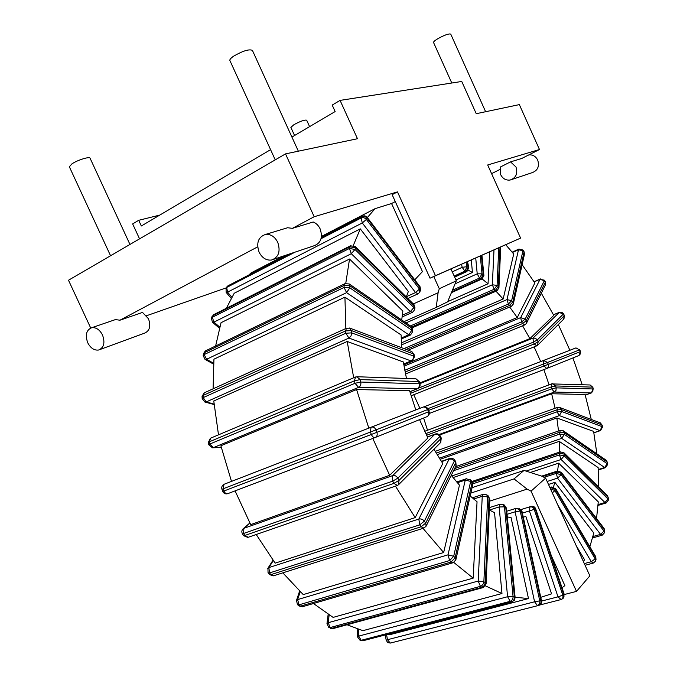 <?xml version="1.0" encoding="UTF-8"?>
<svg xmlns="http://www.w3.org/2000/svg" width="677" height="677" viewBox="0 0 677 677"><rect width="100%" height="100%" fill="white"/><g stroke="black" fill="none" stroke-linecap="round" stroke-linejoin="round"><path stroke-width="1.02" d="M552.305 492.873L554.945 490.622L595.176 558.872L591.283 561.698L593.289 563.069L595.337 561.351L595.726 557.645L595.489 561.021M576.161 545.569L584.522 559.693L583.481 561.749M596.022 559.811L595.76 556.739L595.726 557.645L555.555 489.479L555.656 488.659L551.366 487.068L550.892 487.542L555.555 489.479L554.945 490.622L550.393 488.65M523.262 517.126L525.868 516.492L551.552 593.864L540.762 597.326M515.095 597.224L528.483 598.578L511.059 517.55L507.31 516.949M485.46 585.876L501.97 593.526L494.532 512.658L489.302 509.993M453.776 562.443L473.181 578.141L477.04 501.759L470.193 495.979M451.271 475.322L459.463 485.155L443.655 552.525L423.023 528.356M433.94 449.223L442.775 463.533L415.179 517.626L395.47 486.111M419.562 419.655L427.923 437.994L389.647 475.288L250.702 524.641L235.08 490.884M372.773 438.434L389.647 475.288M368.796 428.109L356.593 389.546L220.88 445.771L231.492 481.389M415.788 409.915L409.577 390.688L356.593 389.546M345.845 328.514L344.931 297.152L213.94 359.191L213.094 388.818M401.689 347.733L401.114 334.963L344.931 297.152M406.479 378.485L403.348 361.958L347.199 341.47L213.771 400.979L218.502 434.837M353.69 377.766L347.199 341.47M345.761 283.35L349.535 259.037L221.024 322.717L215.624 345.989M401.715 319.967L402.866 311.098L349.535 259.037M406.302 296.966L408.349 291.465L360.291 228.877L234.2 293.259L226.363 308.28M353.326 245.429L360.291 228.877M482.083 278.932L488.049 283.765L489.657 251.861M468.349 270.233L472.444 272.467L471.294 259.968M505.753 244.752L513.716 254.01L503.155 299.006L495.979 291.22M522.119 264.715L534.881 282.969L517.253 317.53L509.696 307.036M541.329 293.226L553.761 315.372L529.905 338.618L522.585 325.806M569.865 350.254L558.347 324.486M534.119 346.886L540.703 361.543M572.92 357.955L582.195 384.705M549.081 384.824L543.876 369.583M553.431 486.983L554.937 482.388L548.497 484.453M589.862 546.728L593.805 533.011L554.937 482.388M557.569 470.972L558.635 463.153L530.336 472.47M596.539 518.531L598.273 501.843L558.635 463.153M559.329 452.194L559.244 441.387L453.057 477.598M598.764 487.186L598.121 467.553L559.244 441.387M555.081 408.239L551.653 393.752L585.08 394.479L591.266 419.435M558.525 430.987L556.858 417.971L593.611 431.384L596.886 453.844M551.34 555.775L564.872 585.597L562.028 587.814M367.34 217.545L375.1 208.643L391.56 203.506L422.448 271.612L414.764 279.821M541.575 601.066L557.992 596.843L561.089 599.526C562.756 598.739 563.323 597.292 562.799 595.193L557.992 596.843L529.422 510.923L534.195 509.366L533.882 508.647L532.274 507.039L529.973 506.785L529.422 510.923L522.382 513.098M562.739 598.688L563.806 594.685C564.33 596.784 563.763 598.223 562.105 599.01L561.732 599.196M521.07 509.51L531.614 506.303L533.637 506.853L535.236 508.994L535.685 508.808C534.838 506.853 533.366 506.032 531.276 506.354L521.104 509.553M528.483 598.578L391.069 634.366L387.261 634.408M501.97 593.526L362.906 630.668L347.064 624.761M473.181 578.141L333.101 617.39L313.468 603.52M443.655 552.525L303.245 594.601L282.825 572.844M415.179 517.626L275.167 563.146L256.211 534.508M248.789 275.031L251.142 272.865L283.985 255.847M375.1 208.643L321.473 236.425M545.577 284.636L545.349 281.725L545.4 284.983L526.545 323.124M544.308 280.735L544.367 280.176L540.051 279.33L544.308 280.735L525.166 319.104L520.698 317.606L521.569 321.93L525.166 319.104L526.207 320.72L522.61 323.538L524.81 324.892L526.351 323.504L526.207 320.72L545.29 282.284L544.308 280.735M517.253 317.53L403.814 364.869M419.918 408.341L413.74 394.725M427.517 430.233L423.616 418.022M556.858 417.971L440.033 459.336M551.653 393.752L439.534 435.032M472.444 272.467L455.934 279.956M529.905 338.618L419.723 383.004M503.155 299.006L401.368 342.867M488.049 283.765L447.683 301.654M593.839 432.662L600.524 430.58L602.547 427.035L602.124 426.654L599.949 430.589L559.354 415.619L561.622 411.489L557.019 411.836L559.354 415.619L439.322 458.219M436.2 453.116L556.68 409.932L561.275 409.585L561.622 411.489L602.124 426.654L601.768 424.826L602.2 425.215L600.313 422.863L601.768 424.826L561.275 409.585L559.447 407.402M599.983 422.736L559.803 407.537L557.196 407.478L557.019 411.836L437.139 454.673M454.597 468.594L559.524 432.307L564.237 432.595L563.205 430.741M606.025 460.106L607.548 462.636L606.194 460.225L563.391 430.86L560.15 430.42L559.634 434.126L561.69 438.383L564.356 434.414L559.634 434.126L453.556 470.701M607.218 463.694L604.654 467.494L605.551 467.655L607.692 464.397L607.066 461.926L564.237 432.595L564.356 434.414L607.218 463.694M585.25 395.08L591.47 392.88L593.001 388.962L592.832 391.374L591.173 392.948L554.285 392.059L556.003 390.401L556.181 387.862L551.763 388.852L554.285 392.059L439.001 434.549M425.765 433.593L551.205 386.931L555.622 385.941L556.181 387.862L593.001 388.962L592.824 387.252L590.116 384.985L592.46 387.134L555.622 385.941L552.635 383.664M589.582 384.968L551.552 383.901L551.205 386.931L551.763 388.852L426.578 435.277M472.478 482.388L559.566 453.251L564.33 454.149L563.899 452.727L560.217 451.897L559.43 454.919L561.115 459.497L564.212 455.807L559.43 454.919L472.8 483.818M607.54 495.86L608.505 498.416L607.54 495.86L563.899 452.727M607.946 498.932L604.959 502.512L606.194 502.952L608.437 500.066L608.014 497.282L564.33 454.149L564.212 455.807L607.946 498.932M542.531 476.54L556.689 471.945L561.445 473.384L561.318 472.275L557.298 471.057L556.689 471.945L556.316 473.375L557.535 478.131L561.081 474.822L556.316 473.375L544.096 477.336M604.764 531.149L604.112 528.483L604.459 532.613M604.002 531.115L600.575 534.373L602.183 535.219L604.417 532.816L604.307 529.642L561.445 473.384L561.081 474.822L604.002 531.115M440.761 442.394L441.243 437.985L440.295 442.86L399.007 484.258M398.508 484.757L399.049 480.365L393.912 483.361L397.357 485.451L398.508 484.757M396.967 485.587L248.247 537.276L244.735 535.507L243.61 533.476L392.719 481.127L397.856 478.131C396.46 475.973 394.725 475.136 392.635 475.618L392.719 481.127L393.912 483.361L244.735 535.507L243.424 535.617L242.307 533.603L243.61 533.476L243.864 528.331L243.035 528.872M439.762 436.58L440.143 435.886C438.924 433.999 437.249 433.39 435.108 434.075L434.82 434.287C436.826 433.796 438.468 434.566 439.762 436.58L397.856 478.131L399.049 480.365L440.871 438.679L439.762 436.58M272.983 560.201L267.948 568.206L268.041 572.827L269.497 572.945L268.887 567.58L267.77 568.494M273.28 560.598L268.887 567.58L418.826 519.064L419.748 524.861L424.369 521.138C422.803 519.31 420.95 518.616 418.826 519.064L449.164 459.065L451.999 459.167L454.394 460.969L454.495 459.827L453.725 458.989L450.89 458.134L441.582 461.739M456.146 465.463L455.765 461.646L455.663 462.789L454.394 460.969L424.369 521.138L425.748 523.05L421.128 526.765L423.912 528.068L426.104 526.207L425.748 523.05L455.663 462.789L455.951 465.852L426.307 525.792M423.548 528.187L273.711 575.738L269.387 574.536L268.041 572.827M579.038 355.467L580.494 351.558L580.248 354.046L578.987 355.493L546.703 368.5C548.319 367.67 548.835 366.282 548.268 364.344L544.08 365.969L546.703 368.5L429.328 413.444M579.512 349.891L575.992 347.902L579.512 349.891L547.524 362.466L543.529 360.452L543.335 364.091L547.524 362.466L548.268 364.344L580.214 351.676L579.512 349.891M575.831 347.97L423.844 406.885M299.589 591.097L296.484 600.465L297.482 604.629L299.014 604.84L297.626 599.594L296.416 600.651M300.224 591.723L297.626 599.594L448.005 554.844L449.655 560.548L453.692 556.282L448.005 554.844L465.277 480.078L470.667 481.415L470.405 479.832L466.114 478.808L465.277 480.078L457.347 482.752M472.732 484.698L471.767 481.279L472.03 482.87L470.667 481.415L453.692 556.282L455.156 557.755L451.119 562.02L453.218 562.689L455.866 559.811L455.156 557.755L472.03 482.87L472.673 484.935L455.917 559.566M452.871 562.79L302.67 606.677L298.946 605.923L297.558 604.696M328.159 614.284L326.974 623.602L328.751 627.384L330.207 627.554L328.176 622.713L326.957 623.703M329.157 614.936L328.176 622.713L478.199 581.052L480.425 586.333L481.863 585.58L483.276 583.845L483.869 581.738L478.199 581.052L482.244 496.266L487.652 496.935L486.704 494.76M488.092 495.792L489.039 497.959L487.652 496.935L483.869 581.738L485.324 582.711L484.25 585.58L481.889 587.298L483.31 587.526L486.094 583.912L485.324 582.711L489.039 497.959L489.767 499.237L486.094 583.794M482.997 587.611L333.219 628.544L328.929 627.486M357.448 636.837L360.037 640.264L361.188 640.298L358.675 636.109L357.448 636.837L357.168 628.831M358.438 629.271L358.675 636.109L507.581 596.725L510.204 601.32C512.142 600.575 513.098 599.001 513.073 596.606L507.581 596.725L499.135 506.955L504.441 506.878L502.562 504.255M514.435 597.055C514.469 599.45 513.513 601.015 511.567 601.768L514.266 600.499L515.129 597.622L514.435 597.055L505.77 507.428L506.455 508.114L504.263 504.966L505.77 507.428L504.441 506.878L513.073 596.606L514.435 597.055M512.108 601.828L363.524 640.611L360.35 640.349M503.908 504.814L500.015 504.255L499.135 506.955L489.378 510.035M386.186 640.188L387.693 642.549L390.274 643.082L387.472 639.706L386.186 640.188L385.255 634.933M386.567 634.594L387.472 639.706L534.576 601.785L537.403 605.509C539.29 604.781 540.077 603.241 539.764 600.871L534.576 601.785L515.104 511.82L520.19 510.991L516.983 508.19M540.974 600.821C541.287 603.182 540.5 604.722 538.613 605.45L538.934 605.373C540.957 604.586 541.828 603.089 541.541 600.888L540.974 600.821L521.4 511.067L521.984 511.279L518.819 508.309L521.4 511.067L520.19 510.991L539.764 600.871L540.974 600.821M538.68 605.441L390.138 643.116M517.913 508.3L515.832 508.402L515.104 511.82L507.056 514.317M423.328 407.021L371.021 427.263L370.429 432.044L375.963 429.895C374.965 427.754 373.518 426.815 371.597 427.06L224.028 484.3C222.048 485.426 221.354 487.076 221.946 489.243L223.105 488.802L224.002 484.317M427.221 416.55C429.091 415.365 429.709 413.723 429.083 411.608L428.499 411.844L427.619 409.593L428.211 409.357C427.229 407.351 425.647 406.555 423.455 406.979L425.875 407.436L427.619 409.593L375.963 429.895L376.894 432.307L371.36 434.456C372.435 436.817 373.712 437.833 375.193 437.511C377.064 436.521 377.622 434.795 376.894 432.307L428.499 411.844C429.176 414.163 428.626 415.796 426.823 416.736L375.193 437.511L227.802 493.651C226.211 494.032 224.925 493.152 223.943 491.011L222.784 491.451L221.946 489.243M208.77 444.797L212.451 447.802L213.382 447.649L209.828 444.036L208.77 444.797L208.279 442.546L209.337 441.785L210.801 438.087M419.994 384.028L419.249 383.783C419.655 386.135 418.961 387.794 417.15 388.776L417.785 388.615C419.63 387.616 420.366 386.093 419.994 384.028L419.393 381.752L416.017 378.824L419.393 381.752M221.261 447.37L213.382 447.649L358.607 387.371C360.469 386.33 361.196 384.553 360.782 382.04L355.002 383.292L358.607 387.371L417.15 388.776L409.856 391.687M355.552 376.979L354.393 380.846L360.172 379.594L356.813 376.725M415.407 378.798L357.464 376.75L355.18 377.14L210.395 438.264L208.279 442.546M346.742 328.108L204.115 392.897L202.059 396.451L204.505 392.719M411.489 351.439L349.924 328.15L346.387 328.269L345.541 330.943L351.397 330.562L349.552 328.015M351.651 332.864L345.795 333.245L348.951 338.051L351.033 335.953L351.651 332.864L413.622 356.068L413.063 358.988L411.041 360.943L412.225 360.892L414.459 356.864L413.622 356.068L413.325 353.876L414.172 354.68L411.844 351.575L413.325 353.876L351.397 330.562L351.651 332.864M202.186 398.601L204.843 402.011L206.231 401.926L203.185 397.611L202.186 398.601L202.059 396.451M203.405 353.843L203.185 355.62L204.996 359.335L206.553 359.301L204.166 354.57L203.168 355.763M412.699 331.637L411.836 330.215L408.773 334.776L410.499 335.013L412.699 331.637M213.602 363.261L206.553 359.301L346.607 292.65L349.814 287.843L344.043 287.454L346.607 292.65L408.773 334.776L401.173 338.077M345.253 283.528L344.144 285.423L349.907 285.812L349.07 283.849M410.956 326.306L349.239 283.968L344.931 283.688L205.334 350.948L203.422 353.699L205.681 350.779M412.725 329.53L411.125 326.416L412.716 329.665L412.699 331.502M219.433 328.21L212.417 322.218L213.949 322.125L212.299 317.293L211.334 318.402M414.612 309.727L413.859 307.536L410.347 311.615L412.572 312.292L414.612 309.727M219.737 327.084L213.949 322.125L351.304 253.697L354.976 249.466L349.442 248.451L351.304 253.697L410.347 311.615L402.248 315.237M211.884 316.811L212.857 315.694L349.865 246.792L355.4 247.807L355.23 246.496L350.483 245.819L349.442 248.451L212.299 317.293L213.89 314.56M350.771 245.675L213.568 314.72L211.41 318.173L212.417 322.218M414.984 307.807L413.935 304.515L414.933 308.06L414.662 309.465M231.212 298.379L226.16 292.388L227.565 292.134L226.677 287.471L225.839 288.284M419.825 292.185L419.452 289.071L415.526 292.54L418.191 293.767L419.825 292.185M231.847 297.228L227.565 292.134L362.288 222.961L366.359 219.433C364.801 217.723 363.075 217.232 361.163 217.969L362.288 222.961L415.526 292.54L406.378 296.721M321.287 237.737L361.865 216.742C363.769 216.005 365.495 216.496 367.052 218.206L367.205 217.368C365.8 215.785 364.141 215.438 362.229 216.327L361.163 217.969L321.059 238.693M362.491 216.191L321.33 237.492M226.651 287.073L228.208 285.686M420.603 290.501L420.121 286.853L420.019 291.77M452.795 290.052L479.528 278.069L482.024 273.872L477.217 273.838L479.528 278.069L480.755 278.848L481.965 278.992L483.911 275.59L483.26 274.65L480.755 278.848L452.075 291.685M468.814 267.635L468.188 267.102L466.081 271.579L466.927 271.519L468.814 267.635L467.502 261.644M466.03 262.295L466.986 266.696L462.188 267.313L464.879 271.172L466.986 266.696L468.188 267.102L467.045 261.847M563.958 318.875L564.356 315.457L563.543 319.282L537.978 344.915M563.323 314.103L562.062 312.359L559.253 312.419L563.323 314.103L537.259 339.939L535.397 338.195L533.002 338.128L533.349 342.181L537.259 339.939L538.164 341.716L534.255 343.958L536.717 345.854L537.538 345.355L538.164 341.716L564.169 315.795L563.323 314.103M524.548 253.883L523.93 251.328L524.497 254.12L513.335 303.855M522.957 250.761L522.847 249.965L518.912 249.077L518.514 249.728L522.957 250.761L511.634 300.698L506.988 299.598L508.376 304.049L511.634 300.698L512.777 302.086L509.519 305.437L511.414 306.309L513.276 304.108L512.777 302.086L524.04 252.123L522.957 250.761M498.924 287.928L498.297 286.506L495.412 290.323L496.969 290.788L498.924 287.928M410.44 325.95L494.202 289.223L497.087 285.398L492.331 284.797L494.202 289.223L495.412 290.323L411.718 326.949M472.064 487.668L524.023 470.439L541.778 476.159L545.628 478.114L531.047 491.147L527.112 489.124L489.683 501.124M531.047 491.147L576.491 591.393L564.263 594.541M391.56 203.506L395.283 201.577M433.762 276.538L439.288 288.724L438.087 292.769L413.334 303.922M527.112 489.124L514.029 478.893L470.845 493.093M524.023 470.439L514.029 478.893M576.491 591.393L589.862 575.839L545.628 478.114M450.95 268.947L456.323 280.82L447.607 301.832L436.233 307.4L438.087 292.769M273.77 259.274L313.874 245.827C320.856 243.263 322.946 237.619 320.153 228.902C318.554 225.543 316.244 223.241 313.206 221.997L292.413 228.335L287.623 227.743L285.322 228.437M397.475 191.887L435.455 275.683L430.022 278.188L392.144 194.663L397.475 191.887L314.187 216.733L292.413 228.335M314.187 216.733L285.516 153.882L357.473 138.726L340.074 100.391L461.756 81.468L476.244 113.702L519.352 104.613L539.476 149.524L487.685 164.976L520.588 238.109L430.022 278.188M539.476 149.524L521.696 158.486L510.534 161.879L515.984 166.982C517.956 173.549 516.026 177.899 510.187 180.023C505.981 180.539 502.808 178.753 500.667 174.649L500.354 167.024L510.534 161.879M499.804 169.512L491.587 173.65M226.084 287.911L146.596 315.71M99.984 349.518L144.497 333.177C149.719 330.909 151.047 326.094 148.466 318.732L142.508 312.427L119.956 320.204L115.42 319.595L114.075 320.06M257.666 246.843L119.956 320.204M404.118 321.617L436.233 307.4M456.323 280.82L439.288 288.724M277.748 242.315C274.803 236.654 270.766 234.014 265.621 234.394C258.242 236.958 256.067 242.891 259.088 252.174C262.092 257.929 266.213 260.552 271.452 260.044C278.628 257.404 280.727 251.489 277.748 242.315M90.71 328.023L68.495 280.236L285.516 153.882M102.498 334.98C99.671 329.64 96.083 327.211 91.733 327.71C86.309 329.995 84.989 335.013 87.748 342.782C90.608 348.173 94.238 350.584 98.639 350.017C103.945 347.699 105.231 342.689 102.498 334.98M139.555 238.863L132.65 223.909L138.709 220.304L159.797 215.083M435.455 275.683L520.588 238.109M340.074 100.391L332.195 105.079L335.132 111.553L291.914 137.067M270.58 149.668L141.332 225.983L138.709 220.304M110.554 255.745L69.35 166.787L71.889 163.902C77.406 160.085 89.686 156.26 90.075 158.206L129.959 244.448M275.243 159.865L229.884 60.532C229.562 59.559 230.857 58.078 233.76 56.098C242.908 50.86 249.119 48.939 252.394 50.352L298.345 151.183M528.822 154.889C532.774 154.551 535.735 156.294 537.716 160.11C539.594 166.44 537.699 170.638 532.02 172.711L512.074 179.397M294.563 135.51L290.873 127.42L293.936 124.67C300.402 121.191 304.65 119.702 306.664 120.193L309.592 126.633M451.787 83.026L433.551 42.507C433.407 41.796 434.829 40.527 437.824 38.699C444.586 34.992 448.893 33.469 450.747 34.121L485.621 111.722M557.806 505.017L591.283 561.698L584.319 563.594M550.02 487.821L550.892 487.542L550.35 488.549M551.569 487.008L549.893 487.533M562.799 595.193L563.806 594.685L535.236 508.994L534.195 509.366L562.799 595.193M521.104 509.544L531.217 506.371M405.108 372.037L522.61 323.538L521.569 321.93L404.77 370.268M540.483 278.941L534.068 281.725M534.17 281.877L540.051 279.33L520.698 317.606L404.034 366.189M557.374 407.419L435.176 451.373M560.328 430.36L455.536 466.69M598.248 469.542L604.654 467.494L561.69 438.383L451.779 475.982M551.721 383.842L424.674 431.3M560.404 451.83L471.937 481.482M598.079 504.585L604.959 502.512L561.115 459.497L526.063 471.099M557.493 470.997L541.702 476.134M592.925 536.548L600.575 534.373L557.535 478.131L547.151 481.474M249.898 523.126L243.864 528.331L392.635 475.618L434.82 434.287L427.441 437.02M435.421 433.965L427.39 436.927M269.497 572.945L419.748 524.861L421.128 526.765L270.834 574.655L269.497 572.945M450.087 458.287L441.345 461.375M428.617 410.406L544.08 365.969L543.335 364.091L427.864 408.663M575.67 348.003L423.819 406.894M299.014 604.84L449.655 560.548L451.119 562.02L300.478 606.143L299.014 604.84M466.411 478.707L456.696 481.99M473.697 499.042L482.244 496.266L483.446 494.218M330.207 627.554L480.425 586.333L481.889 587.298L331.705 628.391L330.207 627.554M361.188 640.298L510.204 601.32L511.567 601.768L362.627 640.654L361.188 640.298M500.278 504.17L489.403 507.623M390.274 643.082L538.613 605.45L390.274 643.082M516.077 508.325L506.76 511.228M423.083 407.089L224.239 484.207M223.105 488.802L370.429 432.044L371.36 434.456L223.943 491.011L223.105 488.802M360.782 382.04L419.249 383.783L418.657 381.498L360.172 379.594L360.782 382.04M354.393 380.846L355.002 383.292L209.828 444.036L209.337 441.785L354.393 380.846M203.066 395.461L345.541 330.943L345.795 333.245L203.185 397.611L203.066 395.461M214.034 404.059L206.231 401.926L348.951 338.051L411.041 360.943L403.67 364.023M349.814 287.843L411.836 330.215L411.853 328.235L349.907 285.812L349.814 287.843M344.144 285.423L344.043 287.454L204.166 354.57L204.395 352.649L344.144 285.423M354.976 249.466L413.859 307.536L414.189 305.869L355.4 247.807L354.976 249.466M366.359 219.433L419.452 289.071L420.045 287.776L367.052 218.206L366.359 219.433M295.037 252.14L226.677 287.471L227.497 286.253L290.501 253.663M475.728 258.013L477.217 273.838L455.469 283.655M480.306 255.991L482.024 273.872L483.26 274.65L481.406 255.5M454.521 276.842L466.081 271.579L464.879 271.172L454.165 276.055M461.536 264.275L462.188 267.313L452.27 271.866M410.347 393.388L534.255 343.958L533.349 342.181L418.691 388.056M559.532 312.258L553.439 314.763M553.456 314.797L559.253 312.419L533.002 338.128L419.892 383.647M406.192 349.434L509.519 305.437L508.376 304.049L403.991 348.604M519.064 249.009L512.167 252.149M512.447 252.487L518.514 249.728L506.988 299.598L401.486 344.923M498.763 247.833L497.087 285.398L498.297 286.506L500.015 247.283M493.998 249.94L492.331 284.797L405.997 322.904M585.08 565.287L593.094 563.12M595.76 556.739L555.656 488.659M539.831 604.984L560.556 599.687M564.212 594.372L535.685 508.808M545.349 281.725L544.367 280.176M405.506 373.983L524.641 324.96M593.873 432.84L600.372 430.631M602.547 427.035L602.2 425.215M607.692 464.397L607.548 462.636M598.273 469.973L605.39 467.705M585.266 395.114L591.326 392.931M593.357 389.08L592.824 387.252M608.437 499.948L608.505 498.416M598.019 505.406L606.033 503.003M604.112 528.483L561.318 472.275M592.553 537.944L602.005 535.262M242.307 533.603C241.427 531.682 241.791 529.998 243.39 528.568L249.838 523.008M243.424 535.617L247.833 537.42M441.243 437.985L440.143 435.886M455.765 461.646L454.495 459.827M269.387 574.536L273.313 575.865M580.494 351.558L579.791 349.781M471.767 481.279L470.405 479.832M298.946 605.923L302.297 606.787M489.767 499.11L488.269 495.919L486.881 494.895L483.166 494.312L472.301 497.849M330.435 628.324L332.881 628.637M515.129 597.622L506.455 508.114M361.806 640.704L363.21 640.687M541.541 600.888L521.984 511.279M429.083 411.608L428.211 409.357M222.784 491.451C223.757 493.465 225.348 494.227 227.565 493.728M221.294 447.489L212.883 447.785M409.881 391.78L417.481 388.733M214.076 404.533L205.123 402.087M403.737 364.438L411.929 361.01M414.459 356.864L414.172 354.68M213.534 364.124L205.131 359.411M401.199 339.042L410.22 335.132M402.028 316.997L412.31 312.41M413.935 304.515L355.23 246.496M407.833 298.489L417.946 293.886M226.16 292.388L226.042 287.979L227.921 285.838L289.324 254.053M420.121 286.853L367.205 217.368M451.711 292.523L481.779 279.076M483.911 275.59L481.939 255.263M454.639 277.105L466.732 271.604M564.356 315.457L563.501 313.773M411.066 395.791L536.556 345.922M523.93 251.328L522.847 249.965M408.155 350.178L511.245 306.376M498.932 287.784L500.701 246.978M412.293 327.786L496.791 290.865M287.623 227.743L265.621 234.394M115.42 319.595L91.733 327.71"/></g></svg>
